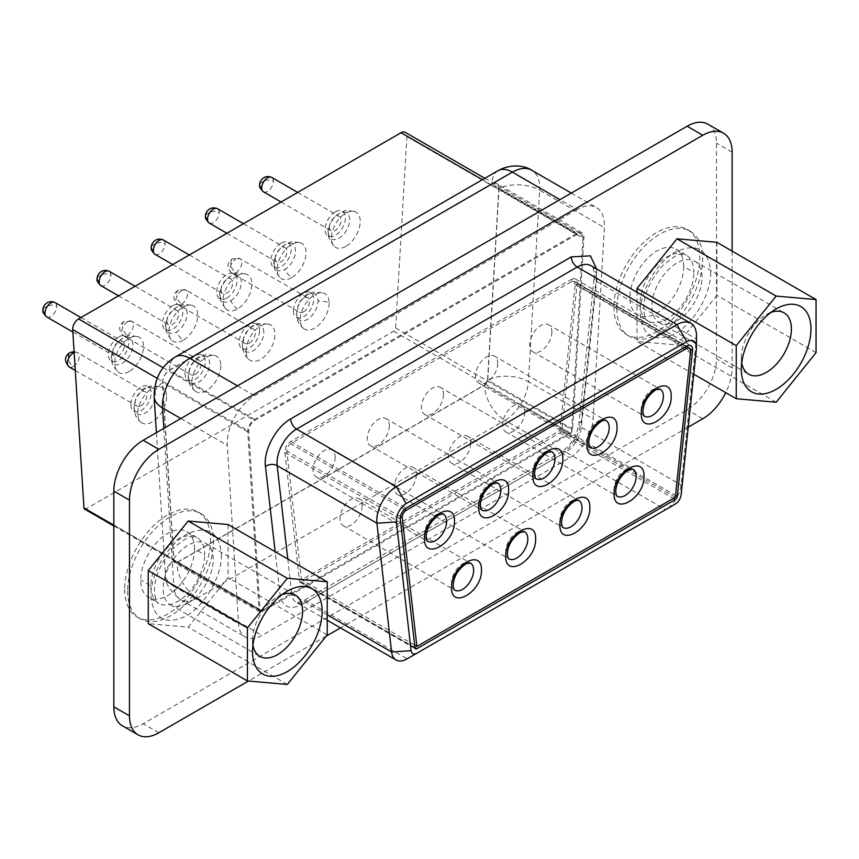 <?xml version="1.0" encoding="UTF-8"?>
<svg xmlns="http://www.w3.org/2000/svg" width="859" height="859" viewBox="0 0 859 859"><rect width="100%" height="100%" fill="white"/><g stroke="black" fill="none" stroke-linecap="round" stroke-linejoin="round"><path stroke-width="0.64" stroke-dasharray="4.29 3.22" d="M707.891 124.168A41.49 23.955 -60 0 1 716.492 143.163L716.492 358.858A41.49 23.955 -60 0 1 687.146 409.679L143.174 723.74A41.49 23.955 -60 0 1 122.418 725.801M577.087 209.521L254.597 395.709A38.73 22.355 120 0 0 227.281 445.327L238.544 623.709A33.2 19.166 120 0 0 245.363 637.045A33.2 19.166 120 0 0 261.963 635.402L569.721 457.718A33.2 19.166 120 0 0 593.139 418.999L604.403 227.592A38.73 22.355 120 0 0 596.457 207.61A38.73 22.355 120 0 0 577.087 209.521L559.971 199.642M616.826 308.553A60.721 35.058 120 0 0 629.4 336.352A60.721 35.058 120 0 0 676.194 320.074A60.721 35.058 120 0 0 702.694 258.978A60.721 35.058 120 0 0 690.121 231.178A60.721 35.058 120 0 0 643.327 247.446A60.721 35.058 120 0 0 616.826 308.553M127.615 590.992A60.721 35.058 120 0 0 140.2 618.791A60.721 35.058 120 0 0 186.983 602.524A60.721 35.058 120 0 0 213.494 541.417A60.721 35.058 120 0 0 200.909 513.618A60.721 35.058 120 0 0 154.126 529.885A60.721 35.058 120 0 0 127.615 590.992M613.895 306.856A60.721 35.058 120 0 0 626.469 334.656A60.721 35.058 120 0 0 673.263 318.388A60.721 35.058 120 0 0 699.763 257.281A60.721 35.058 120 0 0 687.189 229.482A60.721 35.058 120 0 0 640.395 245.749A60.721 35.058 120 0 0 613.895 306.856M124.684 589.295A60.721 35.058 120 0 0 137.257 617.095A60.721 35.058 120 0 0 184.051 600.828A60.721 35.058 120 0 0 210.552 539.72A60.721 35.058 120 0 0 197.978 511.921A60.721 35.058 120 0 0 151.184 528.188A60.721 35.058 120 0 0 124.684 589.295M732.136 251.129L732.136 367.899A41.49 23.955 -60 0 1 725.758 392.67M688.231 427.127L340.486 627.897M326.216 636.132L248.444 681.037M683.721 266.537A38.032 21.958 120 0 0 675.85 249.131A38.032 21.958 120 0 0 646.537 259.321A38.032 21.958 120 0 0 629.937 297.601A38.032 21.958 120 0 0 637.808 315.006A38.032 21.958 120 0 0 667.121 304.816A38.032 21.958 120 0 0 683.721 266.537L693.889 272.41A38.032 21.958 120 0 0 686.019 255.005A38.032 21.958 120 0 0 656.706 265.195A38.032 21.958 120 0 0 640.105 303.463L629.937 297.601M194.521 548.976A38.032 21.958 120 0 0 186.639 531.571A38.032 21.958 120 0 0 157.326 541.761A38.032 21.958 120 0 0 140.726 580.04A38.032 21.958 120 0 0 148.607 597.445A38.032 21.958 120 0 0 177.91 587.255A38.032 21.958 120 0 0 194.521 548.976L204.689 554.85A38.032 21.958 120 0 0 196.808 537.444A38.032 21.958 120 0 0 167.494 547.634A38.032 21.958 120 0 0 150.894 585.913L140.726 580.04M221.504 554.85C221.654 576.582 205.097 605.262 186.199 616.01C164.917 625.696 153.149 618.899 150.894 595.62C150.755 573.887 167.312 545.218 186.199 534.47C207.491 524.785 219.26 531.581 221.504 554.85M710.715 272.41C710.855 294.143 694.297 322.823 675.41 333.56C654.129 343.256 642.36 336.46 640.105 313.181C639.966 291.448 656.523 262.768 675.41 252.031C696.692 242.345 708.46 249.131 710.715 272.41M492.003 184.116L169.513 370.304A9.685 5.594 120 0 0 162.684 382.706L173.947 561.099A4.145 2.394 120 0 0 174.796 562.763A4.145 2.394 120 0 0 176.879 562.559L484.637 384.875A4.145 2.394 120 0 0 487.558 380.032L498.832 188.636A9.685 5.594 120 0 0 496.846 183.633A9.685 5.594 120 0 0 492.003 184.116L577.087 233.24L254.597 419.428A9.685 5.594 120 0 0 247.768 431.83L259.031 610.223A4.145 2.394 120 0 0 259.89 611.887A4.145 2.394 120 0 0 261.963 611.683L569.721 433.999A4.145 2.394 120 0 0 572.652 429.156L583.916 237.76A9.685 5.594 120 0 0 581.93 232.757A9.685 5.594 120 0 0 577.087 233.24M696.499 335.955A27.66 15.967 -60 0 1 696.338 338.929L681.08 484.938A22.13 12.778 -60 0 1 665.607 509.645M696.424 348.733L696.338 338.929L596.586 281.333A8.3 4.145 -174 0 1 594.149 277.972C594.267 270.209 593.225 266.118 591.013 265.699A27.66 15.967 -60 0 1 596.586 281.333L581.328 427.342A22.13 12.778 -60 0 1 565.802 452.07L665.564 509.666L407.123 658.874L307.361 601.279A8.3 4.789 -120 0 0 303.206 600.87A8.3 4.789 -120 0 0 301.488 604.672C289.698 610.309 282.579 607.152 280.141 595.201L275.181 551.736M577.087 234.367L254.597 420.556A8.3 4.789 120 0 0 248.745 431.186L260.009 609.579A2.77 1.6 120 0 0 260.578 610.685A2.77 1.6 120 0 0 261.963 610.556L569.721 432.872A2.77 1.6 120 0 0 571.675 429.64L582.939 238.244A8.3 4.789 120 0 0 581.242 233.959A8.3 4.789 120 0 0 577.087 234.367L482.404 179.703M84.536 509.054A2.77 1.6 120 0 0 85.921 508.915L393.68 331.23A2.77 1.6 120 0 0 395.634 327.998L406.898 136.602A8.3 4.789 120 0 0 405.19 132.318M571.31 279.486A8.3 4.789 -60 0 1 575.466 279.078A8.3 4.789 -60 0 1 577.13 283.771L561.872 429.779A2.77 1.6 -60 0 1 559.939 432.872L301.488 582.08A2.77 1.6 -60 0 1 300.113 582.219A2.77 1.6 -60 0 1 299.555 581.221L284.877 452.468A8.3 4.789 -60 0 1 290.707 441.494L571.31 279.486L686.717 346.123M571.31 281.752A5.53 3.189 -60 0 1 574.08 281.473A5.53 3.189 -60 0 1 575.197 284.597L559.939 430.617L301.488 579.825L286.82 451.072A5.53 3.189 -60 0 1 290.707 443.759L571.31 281.752L684.763 347.251M675.346 497.243L559.939 430.617M414.65 645.152L301.488 579.825M497.705 363.207A15.634 9.02 -60 0 1 490.876 378.937A15.634 9.02 -60 0 1 478.839 383.125A15.634 9.02 -60 0 1 475.596 375.974A15.634 9.02 -60 0 1 482.425 360.243A15.634 9.02 -60 0 1 494.462 356.055A15.634 9.02 -60 0 1 497.705 363.207M443.523 394.496A15.634 9.02 -60 0 1 436.694 410.215A15.634 9.02 -60 0 1 424.657 414.403A15.634 9.02 -60 0 1 421.415 407.252A15.634 9.02 -60 0 1 428.244 391.521A15.634 9.02 -60 0 1 440.28 387.334A15.634 9.02 -60 0 1 443.523 394.496M389.342 425.774A15.634 9.02 -60 0 1 382.513 441.505A15.634 9.02 -60 0 1 370.476 445.692A15.634 9.02 -60 0 1 367.233 438.53A15.634 9.02 -60 0 1 374.062 422.811A15.634 9.02 -60 0 1 386.099 418.623A15.634 9.02 -60 0 1 389.342 425.774M335.16 457.052A15.634 9.02 -60 0 1 328.331 472.783A15.634 9.02 -60 0 1 316.284 476.97A15.634 9.02 -60 0 1 313.052 469.819A15.634 9.02 -60 0 1 319.87 454.089A15.634 9.02 -60 0 1 331.918 449.901A15.634 9.02 -60 0 1 335.16 457.052M362.144 505.844A15.634 9.02 -60 0 1 355.325 521.574A15.634 9.02 -60 0 1 343.278 525.762A15.634 9.02 -60 0 1 340.046 518.6A15.634 9.02 -60 0 1 346.864 502.869A15.634 9.02 -60 0 1 358.912 498.692A15.634 9.02 -60 0 1 362.144 505.844M416.336 474.565A15.634 9.02 -60 0 1 409.507 490.285A15.634 9.02 -60 0 1 397.47 494.473A15.634 9.02 -60 0 1 394.227 487.321A15.634 9.02 -60 0 1 401.046 471.591A15.634 9.02 -60 0 1 413.093 467.403A15.634 9.02 -60 0 1 416.336 474.565M470.517 443.276A15.634 9.02 -60 0 1 463.688 459.007A15.634 9.02 -60 0 1 451.651 463.194A15.634 9.02 -60 0 1 448.409 456.043A15.634 9.02 -60 0 1 455.238 440.313A15.634 9.02 -60 0 1 467.275 436.125A15.634 9.02 -60 0 1 470.517 443.276M524.699 411.998A15.634 9.02 -60 0 1 517.87 427.728A15.634 9.02 -60 0 1 505.833 431.916A15.634 9.02 -60 0 1 502.59 424.754A15.634 9.02 -60 0 1 509.419 409.024A15.634 9.02 -60 0 1 521.456 404.836A15.634 9.02 -60 0 1 524.699 411.998M551.886 331.928A15.634 9.02 -60 0 1 545.068 347.659A15.634 9.02 -60 0 1 533.02 351.846A15.634 9.02 -60 0 1 529.778 344.684A15.634 9.02 -60 0 1 536.607 328.954A15.634 9.02 -60 0 1 548.643 324.777A15.634 9.02 -60 0 1 551.886 331.928M716.878 242.313L716.878 295.399L676.978 344.974L637.067 341.474L637.067 292.285M228.065 524.527L228.065 577.613L188.153 627.188L148.253 623.688M129.086 371.539A20.369 11.758 -60 0 1 118.091 372.011A20.369 11.758 -60 0 1 116.019 355.465A20.369 11.758 -60 0 1 129.086 338.274A20.369 11.758 -60 0 1 138.396 336.835A20.369 11.758 -60 0 1 142.615 352.824A20.369 11.758 -60 0 1 129.086 371.539M237.449 275.707A20.369 11.758 -60 0 1 246.758 274.279A20.369 11.758 -60 0 1 250.978 290.267A20.369 11.758 -60 0 1 237.449 308.982A20.369 11.758 -60 0 1 226.454 309.444A20.369 11.758 -60 0 1 224.382 292.898A20.369 11.758 -60 0 1 237.449 275.707M329.169 303.087A20.444 11.801 -60 0 1 319.967 323.95A20.444 11.801 -60 0 1 304.075 328.879A20.444 11.801 -60 0 1 300.253 319.773A20.444 11.801 -60 0 1 308.907 299.501A20.444 11.801 -60 0 1 324.509 293.499A20.444 11.801 -60 0 1 329.169 303.087A14.453 8.343 180 0 0 317.991 301.026A15.065 8.697 120 0 0 310.743 293.553A15.065 8.697 120 0 0 304.097 297.321A15.065 8.697 120 0 0 297.193 309.294A15.065 8.697 120 0 0 296.688 313.32A15.065 8.697 120 0 0 297.246 316.928A15.065 8.697 120 0 0 309.057 318.313A15.065 8.697 120 0 0 317.991 301.026M345.812 246.415A20.369 11.758 -60 0 1 334.827 246.877A20.369 11.758 -60 0 1 332.744 230.33A20.369 11.758 -60 0 1 345.812 213.15A20.369 11.758 -60 0 1 355.132 211.711A20.369 11.758 -60 0 1 359.341 227.699A20.369 11.758 -60 0 1 345.812 246.415M291.631 277.693A20.369 11.758 -60 0 1 280.646 278.166A20.369 11.758 -60 0 1 278.563 261.619A20.369 11.758 -60 0 1 291.631 244.428A20.369 11.758 -60 0 1 300.94 242.99A20.369 11.758 -60 0 1 305.16 258.978A20.369 11.758 -60 0 1 291.631 277.693A14.453 8.343 -120 0 1 284.844 269.436A15.065 8.697 120 0 0 295.356 253.061A15.065 8.697 120 0 0 288.248 243.526A15.065 8.697 120 0 0 284.844 244.847A15.065 8.697 120 0 0 281.612 247.295A15.065 8.697 120 0 0 274.697 259.268A15.065 8.697 120 0 0 274.751 266.902A15.065 8.697 120 0 0 284.844 269.436M220.806 365.644A20.444 11.801 -60 0 1 211.604 386.518A20.444 11.801 -60 0 1 195.712 391.446A20.444 11.801 -60 0 1 191.89 382.341A20.444 11.801 -60 0 1 200.544 362.058A20.444 11.801 -60 0 1 216.146 356.055A20.444 11.801 -60 0 1 220.806 365.644M246.071 351.063A20.444 11.801 -60 0 1 254.726 330.779A20.444 11.801 -60 0 1 270.327 324.777A20.444 11.801 -60 0 1 274.987 334.366A20.444 11.801 -60 0 1 265.785 355.229A20.444 11.801 -60 0 1 249.894 360.157A20.444 11.801 -60 0 1 246.071 351.063M166.625 396.933A20.444 11.801 -60 0 1 157.422 417.796A20.444 11.801 -60 0 1 141.531 422.725A20.444 11.801 -60 0 1 137.708 413.619A20.444 11.801 -60 0 1 146.363 393.347A20.444 11.801 -60 0 1 161.954 387.345A20.444 11.801 -60 0 1 166.625 396.933M183.268 340.261A20.369 11.758 -60 0 1 172.272 340.722A20.369 11.758 -60 0 1 170.2 324.176A20.369 11.758 -60 0 1 183.268 306.996A20.369 11.758 -60 0 1 192.577 305.557A20.369 11.758 -60 0 1 196.797 321.545A20.369 11.758 -60 0 1 183.268 340.261A14.453 8.343 -120 0 1 176.482 332.003A15.065 8.697 120 0 0 186.994 315.629A15.065 8.697 120 0 0 179.885 306.094A15.065 8.697 120 0 0 176.482 307.404A15.065 8.697 120 0 0 173.239 309.863A15.065 8.697 120 0 0 166.335 321.824A15.065 8.697 120 0 0 166.388 329.459A15.065 8.697 120 0 0 176.482 332.003M816.05 352.652L716.878 295.399M776.149 402.227L676.978 344.974M693.761 374.202L637.067 341.474M327.236 634.865L228.065 577.613M287.325 684.44L188.153 627.188M770.856 312.472A35.412 20.444 120 0 0 766.368 314.587L766.368 314.587A35.412 20.444 120 0 0 741.328 357.956A35.412 20.444 120 0 0 741.736 362.906M776.106 308.961L766.368 314.587L776.149 308.95M282.031 594.686A35.412 20.444 120 0 0 277.554 596.812L277.554 596.812A35.412 20.444 120 0 0 252.514 640.17A35.412 20.444 120 0 0 252.922 645.12M287.293 591.185L277.554 596.812L287.325 591.164M676.978 320.804A35.412 20.444 120 0 0 700.106 289.601A35.412 20.444 120 0 0 694.684 261.233A35.412 20.444 120 0 0 676.978 262.983A35.412 20.444 120 0 0 653.839 294.186A35.412 20.444 120 0 0 659.272 322.554A35.412 20.444 120 0 0 676.978 320.804M188.153 603.018A35.412 20.444 120 0 0 211.293 571.815A35.412 20.444 120 0 0 205.859 543.446A35.412 20.444 120 0 0 188.153 545.197A35.412 20.444 120 0 0 165.025 576.4A35.412 20.444 120 0 0 170.458 604.768A35.412 20.444 120 0 0 188.153 603.018M122.3 338.693A15.065 8.697 120 0 0 119.057 341.141A15.065 8.697 120 0 0 112.153 353.113A15.065 8.697 120 0 0 112.207 360.748A15.065 8.697 120 0 0 122.3 363.293A15.065 8.697 120 0 0 132.812 346.907A15.065 8.697 120 0 0 125.693 337.372A15.065 8.697 120 0 0 122.3 338.693M230.663 300.725A15.065 8.697 120 0 0 241.175 284.35A15.065 8.697 120 0 0 234.067 274.805A15.065 8.697 120 0 0 230.663 276.126A15.065 8.697 120 0 0 227.42 278.574A15.065 8.697 120 0 0 220.516 290.546A15.065 8.697 120 0 0 220.57 298.18A15.065 8.697 120 0 0 230.663 300.725A14.453 8.343 -120 0 0 237.449 308.982M339.026 213.558A15.065 8.697 120 0 0 335.794 216.017A15.065 8.697 120 0 0 328.879 227.979A15.065 8.697 120 0 0 328.933 235.613A15.065 8.697 120 0 0 339.026 238.158A15.065 8.697 120 0 0 349.538 221.783A15.065 8.697 120 0 0 342.43 212.248A15.065 8.697 120 0 0 339.026 213.558M188.325 375.888A15.065 8.697 120 0 0 188.883 379.495A15.065 8.697 120 0 0 200.695 380.881A15.065 8.697 120 0 0 209.628 363.582A15.065 8.697 120 0 0 202.38 356.12A15.065 8.697 120 0 0 195.734 359.889A15.065 8.697 120 0 0 188.83 371.861A15.065 8.697 120 0 0 188.325 375.888M263.81 332.304A15.065 8.697 120 0 0 256.562 324.842A15.065 8.697 120 0 0 249.915 328.61A15.065 8.697 120 0 0 243.011 340.572A15.065 8.697 120 0 0 242.506 344.599A15.065 8.697 120 0 0 243.065 348.206A15.065 8.697 120 0 0 254.876 349.592A15.065 8.697 120 0 0 263.81 332.304M134.144 407.166A15.065 8.697 120 0 0 134.702 410.774A15.065 8.697 120 0 0 146.513 412.159A15.065 8.697 120 0 0 155.447 394.872A15.065 8.697 120 0 0 148.188 387.398A15.065 8.697 120 0 0 141.552 391.167A15.065 8.697 120 0 0 134.648 403.139A15.065 8.697 120 0 0 134.144 407.166M118.521 337.061A14.388 8.3 120 0 0 108.749 351.224A14.388 8.3 120 0 0 113.141 361.886A14.388 8.3 120 0 0 118.521 360.555A14.388 8.3 120 0 0 127.422 349.366A14.388 8.3 120 0 0 127.153 337.608A14.388 8.3 120 0 0 118.521 337.061M226.883 297.987A14.388 8.3 120 0 0 235.785 286.809A14.388 8.3 120 0 0 235.516 275.041A14.388 8.3 120 0 0 226.883 274.504A14.388 8.3 120 0 0 217.112 288.656A14.388 8.3 120 0 0 221.504 299.319A14.388 8.3 120 0 0 226.883 297.987M293.391 310.861A14.388 8.3 120 0 0 298.18 318.066A14.388 8.3 120 0 0 308.499 312.418A14.388 8.3 120 0 0 313.739 299.125A14.388 8.3 120 0 0 312.193 293.789A14.388 8.3 120 0 0 300.768 295.324A14.388 8.3 120 0 0 293.391 310.861M335.257 211.937A14.388 8.3 120 0 0 325.475 226.089A14.388 8.3 120 0 0 329.867 236.751A14.388 8.3 120 0 0 335.257 235.43A14.388 8.3 120 0 0 344.148 224.242A14.388 8.3 120 0 0 343.879 212.484A14.388 8.3 120 0 0 335.257 211.937M281.076 243.215A14.388 8.3 120 0 0 271.294 257.378A14.388 8.3 120 0 0 275.685 268.04A14.388 8.3 120 0 0 281.076 266.709A14.388 8.3 120 0 0 289.966 255.52A14.388 8.3 120 0 0 289.698 243.763A14.388 8.3 120 0 0 281.076 243.215M185.029 373.429A14.388 8.3 120 0 0 189.818 380.634A14.388 8.3 120 0 0 200.136 374.986A14.388 8.3 120 0 0 205.376 361.682A14.388 8.3 120 0 0 203.83 356.356A14.388 8.3 120 0 0 192.395 357.881A14.388 8.3 120 0 0 185.029 373.429M259.558 330.404A14.388 8.3 120 0 0 258.011 325.078A14.388 8.3 120 0 0 246.576 326.603A14.388 8.3 120 0 0 239.21 342.15A14.388 8.3 120 0 0 243.999 349.345A14.388 8.3 120 0 0 254.318 343.697A14.388 8.3 120 0 0 259.558 330.404M130.847 404.707A14.388 8.3 120 0 0 135.636 411.912A14.388 8.3 120 0 0 145.955 406.264A14.388 8.3 120 0 0 151.184 392.971A14.388 8.3 120 0 0 149.649 387.634A14.388 8.3 120 0 0 138.213 389.17A14.388 8.3 120 0 0 130.847 404.707M172.702 305.783A14.388 8.3 120 0 0 162.931 319.935A14.388 8.3 120 0 0 167.322 330.597A14.388 8.3 120 0 0 172.702 329.276A14.388 8.3 120 0 0 181.603 318.088A14.388 8.3 120 0 0 181.335 306.33A14.388 8.3 120 0 0 172.702 305.783M112.658 352.201A8.3 4.789 120 0 0 114.376 356.002A8.3 4.789 120 0 0 120.765 353.768A8.3 4.789 120 0 0 124.394 345.425A8.3 4.789 120 0 0 122.676 341.624A8.3 4.789 120 0 0 116.276 343.847A8.3 4.789 120 0 0 112.658 352.201M221.021 289.633A8.3 4.789 120 0 0 222.739 293.434A8.3 4.789 120 0 0 229.138 291.212A8.3 4.789 120 0 0 232.757 282.858A8.3 4.789 120 0 0 231.039 279.057A8.3 4.789 120 0 0 224.639 281.28A8.3 4.789 120 0 0 221.021 289.633M303.56 311.774A8.3 4.789 120 0 0 308.982 304.462A8.3 4.789 120 0 0 307.715 297.805A8.3 4.789 120 0 0 303.56 298.213A8.3 4.789 120 0 0 298.148 305.536A8.3 4.789 120 0 0 299.415 312.182A8.3 4.789 120 0 0 303.56 311.774M329.384 227.066A8.3 4.789 120 0 0 331.102 230.867A8.3 4.789 120 0 0 337.501 228.644A8.3 4.789 120 0 0 341.12 220.291A8.3 4.789 120 0 0 339.402 216.5A8.3 4.789 120 0 0 333.013 218.723A8.3 4.789 120 0 0 329.384 227.066M275.202 258.355A8.3 4.789 120 0 0 276.92 262.156A8.3 4.789 120 0 0 283.32 259.923A8.3 4.789 120 0 0 286.938 251.58A8.3 4.789 120 0 0 285.22 247.779A8.3 4.789 120 0 0 278.821 250.001A8.3 4.789 120 0 0 275.202 258.355M195.197 374.331A8.3 4.789 120 0 0 200.619 367.018A8.3 4.789 120 0 0 199.352 360.372A8.3 4.789 120 0 0 195.197 360.78A8.3 4.789 120 0 0 189.775 368.092A8.3 4.789 120 0 0 191.052 374.749A8.3 4.789 120 0 0 195.197 374.331M249.378 343.052A8.3 4.789 120 0 0 254.801 335.74A8.3 4.789 120 0 0 253.534 329.094A8.3 4.789 120 0 0 249.378 329.502A8.3 4.789 120 0 0 243.956 336.814A8.3 4.789 120 0 0 245.234 343.46A8.3 4.789 120 0 0 249.378 343.052M141.016 405.62A8.3 4.789 120 0 0 146.438 398.308A8.3 4.789 120 0 0 145.171 391.65A8.3 4.789 120 0 0 141.016 392.058A8.3 4.789 120 0 0 135.593 399.381A8.3 4.789 120 0 0 136.871 406.028A8.3 4.789 120 0 0 141.016 405.62M166.839 320.912A8.3 4.789 120 0 0 168.557 324.713A8.3 4.789 120 0 0 174.946 322.49A8.3 4.789 120 0 0 178.575 314.136A8.3 4.789 120 0 0 176.857 310.346A8.3 4.789 120 0 0 170.458 312.569A8.3 4.789 120 0 0 166.839 320.912M42.95 310.303A6.915 3.994 180 0 1 44.625 307.694A6.915 3.994 180 0 1 44.979 307.479L46.934 306.352A6.915 3.994 180 0 1 47.288 306.158A6.915 3.994 180 0 1 56.715 306.352A8.3 4.789 120 0 0 54.997 302.551M151.313 247.746L151.313 247.703A6.915 3.994 180 0 1 152.988 245.137A6.915 3.994 180 0 1 153.342 244.912L155.296 243.784A6.915 3.994 180 0 1 155.651 243.591A6.915 3.994 180 0 1 165.078 243.784A8.3 4.789 120 0 0 163.36 239.983M231.747 273.108A8.3 4.789 120 0 0 235.881 272.7A6.915 3.994 60 0 1 231.007 264.604A6.915 3.994 60 0 1 230.996 264.228L230.996 261.963A6.915 3.994 60 0 1 231.007 261.555A6.915 3.994 60 0 1 232.435 258.795A6.915 3.994 60 0 1 235.881 259.139A8.3 4.789 120 0 0 230.47 266.451A8.3 4.789 120 0 0 231.737 273.108L299.415 312.182M259.676 185.136L259.676 185.179A6.915 3.994 180 0 1 261.351 182.57A6.915 3.994 180 0 1 261.705 182.344L263.659 181.217A6.915 3.994 180 0 1 264.024 181.024A6.915 3.994 180 0 1 273.387 181.185M205.494 216.414L205.494 216.457A6.915 3.994 180 0 1 207.169 213.848A6.915 3.994 180 0 1 207.524 213.633L209.478 212.506A6.915 3.994 180 0 1 209.832 212.313A6.915 3.994 180 0 1 219.26 212.506A8.3 4.789 120 0 0 217.542 208.705M122.644 324.122L122.633 324.53A6.915 3.994 60 0 1 122.644 324.122A6.915 3.994 60 0 1 124.061 321.363A6.915 3.994 60 0 1 127.519 321.706A8.3 4.789 120 0 0 122.096 329.018A8.3 4.789 120 0 0 123.374 335.665A8.3 4.789 120 0 0 127.519 335.257A6.915 3.994 60 0 1 122.644 327.172A6.915 3.994 60 0 1 122.633 326.785L122.644 327.172M176.825 292.844L176.814 293.252A6.915 3.994 60 0 1 176.825 292.844A6.915 3.994 60 0 1 178.253 290.084A6.915 3.994 60 0 1 181.7 290.428A8.3 4.789 120 0 0 176.278 297.74A8.3 4.789 120 0 0 177.555 304.387A8.3 4.789 120 0 0 181.7 303.979A6.915 3.994 60 0 1 176.825 295.893A6.915 3.994 60 0 1 176.814 295.507L176.825 295.893M69.192 366.954A8.3 4.789 120 0 0 73.337 366.546A6.915 3.994 60 0 1 68.462 358.45A6.915 3.994 60 0 1 68.452 358.074L68.452 355.809A6.915 3.994 60 0 1 68.462 355.401M97.131 279.014A6.915 3.994 180 0 1 98.806 276.415A6.915 3.994 180 0 1 99.161 276.19L101.115 275.063A6.915 3.994 180 0 1 101.469 274.869A6.915 3.994 180 0 1 110.897 275.063A8.3 4.789 120 0 0 109.179 271.261M732.136 152.193L716.492 143.163M732.136 367.899L716.492 358.858M702.791 418.72L687.146 409.679M158.818 732.781L143.174 723.74M237.481 385.831L254.597 395.709M180.852 418.526L227.281 445.327M163.822 428.362L173.797 586.332L238.544 623.709M497.962 170.716A28.766 16.611 -120 0 0 492.003 183.89L169.513 370.079C165.003 373.246 162.662 377.498 162.48 382.835L173.754 561.228A28.766 17.738 -3.6 0 0 165.379 574.778A28.766 17.738 -3.6 0 0 173.797 586.332A33.2 19.166 120 0 0 180.615 599.657A33.2 19.166 120 0 0 197.216 598.014L261.963 635.402M173.754 561.228L176.879 562.785A28.766 16.611 -120 0 0 197.216 598.014L504.974 420.33L569.721 457.718M176.879 562.785L484.637 385.1A28.766 16.611 -120 0 0 504.974 420.33A33.2 19.166 120 0 0 528.392 381.611L593.139 418.999M484.637 385.1L487.762 379.936A28.766 15.398 -176.6 0 1 528.392 381.611L539.656 190.215L604.403 227.592M487.762 379.936L499.025 188.54A28.766 15.398 -176.6 0 1 539.656 190.215A38.73 22.355 120 0 0 531.71 170.222M169.513 370.079A28.766 16.611 60 0 1 175.461 356.904M162.48 382.835A28.766 17.738 -3.6 0 0 154.115 396.439M499.025 188.54C498.854 183.407 496.513 181.861 492.003 183.89M640.105 303.463A38.032 21.958 120 0 0 647.976 320.879A38.032 21.958 120 0 0 677.289 310.69A38.032 21.958 120 0 0 693.889 272.41M150.894 585.913A38.032 21.958 120 0 0 158.775 603.319A38.032 21.958 120 0 0 188.089 593.129A38.032 21.958 120 0 0 204.689 554.85M596.629 268.942L596.533 275.449L581.275 421.458C578.794 436.2 571.675 447.528 559.939 455.463L301.488 604.672M681.166 494.741L681.08 484.938L581.328 427.342A8.3 4.145 -174 0 1 578.891 423.981L594.149 277.972A8.3 4.145 -174 0 1 596.533 275.449M327.236 620.241L296.291 602.374A22.13 12.778 -60 0 0 307.361 601.279L565.802 452.07A8.3 4.789 -120 0 0 561.657 451.662C570.902 445.413 576.647 436.189 578.891 423.981A8.3 4.145 -174 0 1 581.275 421.458M327.236 614.829L291.824 594.396A22.13 12.778 -60 0 0 296.291 602.374C294.927 603.383 297.235 602.878 303.206 600.87L561.657 451.662A8.3 4.789 -120 0 0 559.939 455.463M287.797 559.016L291.824 594.396A8.3 5.347 -6.5 0 0 280.141 595.201M254.597 419.428L169.513 370.304M247.768 431.83L162.684 382.706M259.031 610.223L173.947 561.099M261.963 611.683L176.879 562.559M569.721 433.999L484.637 384.875M572.652 429.156L487.558 380.032M583.916 237.76L498.832 188.636M163.221 367.802L254.597 420.556M157.197 378.336L248.745 431.186M113.828 525.182L260.009 609.579M85.921 508.915L261.963 610.556M393.68 331.23L569.721 432.872M395.634 327.998L571.675 429.64M406.898 136.602L582.939 238.244M577.13 283.771L690.357 349.141M561.872 429.779L675.539 495.396M559.939 432.872L673.381 498.37M301.488 582.08L414.929 647.579M299.555 581.221L414.961 647.847M284.877 452.468L400.283 519.094M290.707 441.494L406.114 508.131M690.604 351.234L575.197 284.597M400.401 516.646L286.82 451.072M404.406 509.398L290.707 443.759M478.839 383.125L590.326 447.496A15.634 9.02 -60 0 1 587.094 440.345A15.634 9.02 -60 0 1 593.913 424.614A15.634 9.02 -60 0 1 605.96 420.427L494.462 356.055M424.657 414.403L536.145 478.774A15.634 9.02 -60 0 1 532.913 471.623A15.634 9.02 -60 0 1 539.731 455.893A15.634 9.02 -60 0 1 551.779 451.705L440.28 387.334M370.476 445.692L481.963 510.063A15.634 9.02 -60 0 1 478.731 502.902A15.634 9.02 -60 0 1 485.55 487.171A15.634 9.02 -60 0 1 497.597 482.983L386.099 418.623M316.284 476.97L427.782 541.342A15.634 9.02 -60 0 1 424.55 534.191A15.634 9.02 -60 0 1 431.368 518.46A15.634 9.02 -60 0 1 443.416 514.273L331.918 449.901M343.278 525.762L454.776 590.133A15.634 9.02 -60 0 1 451.544 582.971A15.634 9.02 -60 0 1 458.362 567.241A15.634 9.02 -60 0 1 470.41 563.053L358.912 498.692M397.47 494.473L508.957 558.844A15.634 9.02 -60 0 1 505.726 551.693A15.634 9.02 -60 0 1 512.544 535.962A15.634 9.02 -60 0 1 524.591 531.775L413.093 467.403M451.651 463.194L563.139 527.566A15.634 9.02 -60 0 1 559.907 520.414A15.634 9.02 -60 0 1 566.725 504.684A15.634 9.02 -60 0 1 578.773 500.496L467.275 436.125M505.833 431.916L617.32 496.287A15.634 9.02 -60 0 1 614.088 489.125A15.634 9.02 -60 0 1 620.907 473.395A15.634 9.02 -60 0 1 632.954 469.207L521.456 404.836M533.02 351.846L644.518 416.218A15.634 9.02 -60 0 1 641.276 409.056A15.634 9.02 -60 0 1 648.094 393.325A15.634 9.02 -60 0 1 660.141 389.138L548.643 324.777M46.719 316.939A8.3 4.789 120 0 0 53.097 314.684A8.3 4.789 120 0 0 56.715 306.352M155.082 254.371A8.3 4.789 120 0 0 161.471 252.117A8.3 4.789 120 0 0 165.078 243.784M235.881 272.7A8.3 4.789 120 0 0 241.304 265.377A8.3 4.789 120 0 0 240.037 258.731A8.3 4.789 120 0 0 235.881 259.139M263.445 191.804A8.3 4.789 120 0 0 269.833 189.56A8.3 4.789 120 0 0 273.441 181.217A8.3 4.789 120 0 0 271.723 177.416M209.263 223.093A8.3 4.789 120 0 0 215.652 220.838A8.3 4.789 120 0 0 219.26 212.506M127.519 335.257A8.3 4.789 120 0 0 132.941 327.945A8.3 4.789 120 0 0 131.674 321.298L199.352 360.372M131.663 321.287A8.3 4.789 120 0 0 127.519 321.706M181.7 303.979A8.3 4.789 120 0 0 187.122 296.666A8.3 4.789 120 0 0 185.855 290.009A8.3 4.789 120 0 0 181.7 290.428M73.337 366.546A8.3 4.789 120 0 0 78.76 359.223A8.3 4.789 120 0 0 77.493 352.577A8.3 4.789 120 0 0 74.153 352.587M100.9 285.65A8.3 4.789 120 0 0 107.289 283.406A8.3 4.789 120 0 0 110.897 275.063M47.288 306.158L44.625 307.694M155.651 243.591L152.988 245.126M231.007 261.555L231.007 264.615M264.024 181.024L261.351 182.57M209.843 212.313L207.169 213.848M68.452 355.809L68.462 358.45M101.469 274.88L98.806 276.415M626.469 334.656L629.4 336.352M687.189 229.482L690.121 231.178M137.257 617.095L140.2 618.791M197.978 511.921L200.909 513.618M156.402 432.646L165.379 574.778C164.745 582.831 169.824 591.121 180.615 599.657L245.363 637.045M571.321 193.092L596.457 207.61M675.85 249.131L686.019 255.005L680.532 254.479C678.846 253.341 672.822 257.152 662.45 265.914C650.37 279.637 644.078 293.767 643.584 308.327C644.465 316.746 645.936 320.933 647.976 320.879L637.808 315.006M186.639 531.571L196.808 537.444L191.321 536.918C189.646 535.78 183.611 539.592 173.25 548.353C161.159 562.076 154.878 576.217 154.384 590.767C155.264 599.185 156.725 603.372 158.775 603.319L148.607 597.445M259.89 611.887L174.796 562.763M581.93 232.757L496.846 183.633M113.828 525.966L260.578 610.685M484.83 178.296L581.242 233.959M575.466 279.078L690.872 345.705M300.113 582.219L415.52 648.846M686.384 346.317L574.08 281.473M741.328 357.956L741.328 369.252M252.514 640.17L252.514 651.466M694.684 261.233L784.074 312.837M659.272 322.554L748.661 374.17M205.859 543.446L295.249 595.051M170.458 604.768L259.847 656.383M119.218 340.991L123.041 338.167C127.766 337.136 124.974 334.054 138.396 336.835M112.1 353.328C109.823 358.74 111.82 364.968 118.091 372.011M227.592 278.423L231.404 275.599C236.128 274.579 233.337 271.487 246.758 274.279M220.462 290.761C218.197 296.183 220.194 302.411 226.454 309.444M304.075 328.879C299.19 325.293 296.699 320.407 296.602 314.233L297.139 309.508M304.269 297.171C307.608 292.232 314.351 291.008 324.509 293.499M335.955 215.867L339.767 213.032C344.491 212.012 341.699 208.92 355.132 211.711M328.836 228.193C326.56 233.616 328.557 239.844 334.827 246.877M281.773 247.145L285.585 244.321C290.31 243.29 287.518 240.209 300.94 242.99M274.644 259.482C272.378 264.894 274.375 271.122 280.646 278.166M195.712 391.446C190.816 387.849 188.325 382.974 188.239 376.79L188.776 372.076M195.895 359.738C199.245 354.799 205.988 353.575 216.146 356.055M250.076 328.46C253.426 323.521 260.17 322.297 270.327 324.777M242.957 340.787L242.421 345.511C242.506 351.685 245.008 356.571 249.894 360.157M141.531 422.725C136.635 419.138 134.144 414.253 134.058 408.079L134.595 403.354M141.714 391.017C145.053 386.088 151.807 384.853 161.954 387.345M173.4 309.712L177.222 306.878C181.947 305.858 179.155 302.765 192.577 305.557M166.281 322.039C164.005 327.462 166.002 333.689 172.272 340.722M113.141 361.886L112.207 360.748M125.693 337.372L127.153 337.608M234.067 274.805L235.516 275.041M221.504 299.319L220.57 298.18M298.18 318.066L297.246 316.928M310.743 293.553L312.193 293.789M329.867 236.751L328.933 235.613M342.43 212.248L343.879 212.484M275.685 268.04L274.751 266.902M288.248 243.526L289.698 243.763M189.818 380.634L188.883 379.495M202.38 356.12L203.83 356.356M256.562 324.842L258.011 325.078M243.999 349.345L243.065 348.206M135.636 411.912L134.702 410.774M148.188 387.398L149.649 387.634M167.322 330.597L166.388 329.459M179.885 306.094L181.335 306.33M72.854 332.025L114.376 356.002M80.95 317.54L122.676 341.624M172.723 264.551L222.739 293.434M189.313 254.973L231.039 279.057M231.737 273.108C226.604 267.374 226.83 262.607 232.424 258.806L240.037 258.731L307.715 297.805M281.086 201.994L331.102 230.867M297.686 192.405L339.402 216.5M226.905 233.272L276.92 262.156M243.494 223.694L285.22 247.779M131.674 321.298L124.061 321.363C118.467 325.174 118.241 329.942 123.374 335.665L191.052 374.749M245.234 343.46L177.555 304.387C172.423 298.664 172.648 293.885 178.243 290.084L185.855 290.009L253.534 329.094M74.089 351.589L77.493 352.577L145.171 391.65M75.281 370.476L136.871 406.028M118.531 295.84L168.557 324.713M135.131 286.251L176.857 310.346"/><path stroke-width="1.29" d="M248.444 681.037L158.818 732.781A41.49 23.955 -60 0 1 138.074 734.832L122.418 725.801A41.49 23.955 -60 0 1 113.828 706.807L113.828 491.101A41.49 23.955 -60 0 1 143.174 440.28L687.146 126.219A41.49 23.955 -60 0 1 707.891 124.168L723.546 133.199A41.49 23.955 -60 0 1 732.136 152.193L732.136 251.129M138.074 734.832A41.49 23.955 -60 0 1 129.473 715.837L129.473 500.142A41.49 23.955 -60 0 1 158.818 449.321L702.791 135.26A41.49 23.955 -60 0 1 723.546 133.199M725.758 392.67A41.49 23.955 -60 0 1 702.791 418.72L688.231 427.127M340.486 627.897L326.216 636.132M416.894 653.227L407.123 658.874A22.13 12.778 -60 0 1 396.053 659.97A22.13 12.778 -60 0 1 391.586 651.992L376.918 523.228A27.66 15.967 -60 0 1 396.332 486.666L676.935 324.659A27.66 15.967 -60 0 1 690.765 323.295A27.66 15.967 -60 0 1 696.499 335.955L696.424 348.733L681.166 494.741C680.5 498.778 678.556 501.86 675.346 504.018L416.894 653.227C413.673 654.794 411.729 653.924 411.074 650.65L396.407 521.896C396.375 514.348 399.607 508.249 406.114 503.61L686.717 341.603C692.644 338.865 695.908 340.744 696.499 347.251M665.607 509.645A22.13 12.778 -60 0 1 665.564 509.666L675.346 504.018L665.564 509.666M686.717 346.123A8.3 4.789 -60 0 1 690.872 345.705A8.3 4.789 -60 0 1 692.537 350.397L677.279 496.405A2.77 1.6 -60 0 1 675.346 499.498L416.894 648.717A2.77 1.6 -60 0 1 415.52 648.846A2.77 1.6 -60 0 1 414.961 647.847L400.283 519.094A8.3 4.789 -60 0 1 406.114 508.131L686.717 346.123M484.83 178.296L405.19 132.318A8.3 4.789 120 0 0 401.046 132.737L78.556 318.925A8.3 4.789 120 0 0 72.704 329.555L83.967 507.937A2.77 1.6 120 0 0 84.536 509.054L113.828 525.966M416.894 646.451L402.227 517.698A5.53 3.189 -60 0 1 406.114 510.386L686.717 348.378A5.53 3.189 -60 0 1 689.487 348.11A5.53 3.189 -60 0 1 690.604 351.234L675.346 497.243L416.894 646.451L414.65 645.152M637.067 292.285L637.067 288.388L676.978 238.813L716.878 242.313L816.05 299.576L816.05 352.652L776.149 402.227L736.238 398.726L693.761 374.202M148.253 623.688L148.253 570.612L188.153 521.026L228.065 524.527L327.236 581.79L327.236 634.865L287.325 684.44L247.424 680.94L148.253 623.688M736.238 398.726L736.238 345.651L637.067 288.388M736.238 345.651L776.149 296.076L676.978 238.813M776.149 296.076L816.05 299.576M247.424 680.94L247.424 627.865L148.253 570.612M247.424 627.865L287.325 578.29L188.153 521.026M287.325 578.29L327.236 581.79M776.149 389.352A49.242 28.433 120 0 0 810.96 329.051A49.242 28.433 120 0 0 776.149 308.95L776.149 308.95A49.242 28.433 120 0 0 741.328 369.252A49.242 28.433 120 0 0 776.149 389.352M287.325 671.566A49.242 28.433 120 0 0 322.146 611.264A49.242 28.433 120 0 0 287.325 591.164L287.325 591.164A49.242 28.433 120 0 0 252.514 651.466A49.242 28.433 120 0 0 287.325 671.566M741.736 362.906A35.412 20.444 120 0 0 748.661 374.17A35.412 20.444 120 0 0 766.368 372.409A35.412 20.444 120 0 0 789.496 341.216A35.412 20.444 120 0 0 784.074 312.837A35.412 20.444 120 0 0 770.856 312.472M252.922 645.12A35.412 20.444 120 0 0 259.847 656.383A35.412 20.444 120 0 0 277.554 654.633A35.412 20.444 120 0 0 300.682 623.43A35.412 20.444 120 0 0 295.249 595.051A35.412 20.444 120 0 0 282.031 594.686M44.979 313.127A6.915 3.994 180 0 1 42.95 310.303C42.306 307.662 46.354 299.029 54.997 302.551A8.3 4.789 120 0 0 48.587 304.784A8.3 4.789 120 0 0 44.979 313.127A8.3 4.789 120 0 0 46.697 316.928L72.854 332.025M163.339 239.972A8.3 4.789 120 0 0 156.95 242.217A8.3 4.789 120 0 0 153.342 250.56A6.915 3.994 180 0 1 151.313 247.736C150.669 245.094 154.727 236.461 163.36 239.983L189.313 254.973M271.702 177.405A8.3 4.789 120 0 0 265.313 179.66A8.3 4.789 120 0 0 261.705 187.992A6.915 3.994 180 0 1 259.676 185.179C259.031 182.537 263.09 173.894 271.723 177.416L297.686 192.405M207.524 219.281A6.915 3.994 180 0 1 205.494 216.457L205.494 216.457C204.85 213.816 208.909 205.183 217.542 208.705A8.3 4.789 120 0 0 211.131 210.938A8.3 4.789 120 0 0 207.524 219.281A8.3 4.789 120 0 0 209.242 223.072L226.905 233.272M68.452 355.809L68.462 355.401A6.915 3.994 60 0 1 69.88 352.641A6.915 3.994 60 0 1 73.337 352.985A8.3 4.789 120 0 0 67.915 360.308A8.3 4.789 120 0 0 69.192 366.954L75.281 370.476M109.157 271.251A8.3 4.789 120 0 0 102.769 273.506A8.3 4.789 120 0 0 99.161 281.838A6.915 3.994 180 0 1 97.131 279.025C96.487 276.383 100.535 267.74 109.179 271.261L135.131 286.251M129.473 500.142L113.828 491.101M113.828 706.807L129.473 715.837M158.818 449.321L143.174 440.28M702.791 135.26L687.146 126.219M559.971 199.642L512.34 172.144L189.85 358.332L237.481 385.831M497.962 170.716C512.254 162.877 525.891 166.227 531.71 170.222A38.73 22.355 120 0 0 512.34 172.144A28.766 16.611 -120 0 0 497.962 170.716L175.461 356.904A28.766 16.611 60 0 1 189.85 358.332A38.73 22.355 120 0 0 162.534 407.95L180.852 418.526M154.115 396.439A28.766 17.738 -3.6 0 0 162.534 407.95L163.822 428.362M275.181 551.736L265.463 466.437C263.208 450.921 275.964 426.891 290.707 418.913L571.31 256.905L590.401 255.853L596.629 268.942M290.707 418.913A8.3 4.789 -120 0 0 296.57 429.071L577.184 267.063A8.3 4.789 60 0 1 571.31 256.905M686.717 341.603L676.935 324.659L577.184 267.063A27.66 15.967 -60 0 1 591.013 265.699L690.765 323.295M287.797 559.016L277.156 465.642A8.3 5.347 -6.5 0 0 265.463 466.437M396.407 521.896L376.918 523.228L277.156 465.642A27.66 15.967 -60 0 1 296.57 429.071L396.332 486.666L406.114 503.61M411.074 650.65L391.586 651.992L327.236 614.829M482.404 179.703L401.046 132.737M78.556 318.925L163.221 367.802M72.704 329.555L157.197 378.336M83.967 507.937L113.828 525.182M690.357 349.141L692.537 350.397M675.539 495.396L677.279 496.405M673.381 498.37L675.346 499.498M414.929 647.579L416.894 648.717M684.763 347.251L686.717 348.378M402.227 517.698L400.401 516.646M406.114 510.386L404.406 509.398M617.02 427.578C617.739 449.354 586.375 467.468 587.094 444.855C586.375 423.079 617.75 404.965 617.02 427.578M562.838 458.867C563.558 480.643 532.193 498.757 532.913 476.144C532.193 454.357 563.558 436.254 562.838 458.867M508.657 490.145C509.376 511.921 478.012 530.035 478.731 507.422C478.012 485.646 509.376 467.532 508.657 490.145M454.475 521.424C455.195 543.199 423.82 561.314 424.55 538.7C423.82 516.925 455.195 498.811 454.475 521.424M481.469 570.215C482.189 591.991 450.814 610.105 451.544 587.492C450.814 565.716 482.189 547.602 481.469 570.215M535.651 538.926C536.37 560.712 504.995 578.826 505.726 556.213C504.995 534.427 536.37 516.323 535.651 538.926M589.832 507.648C590.552 529.423 559.188 547.537 559.907 524.924C559.188 503.149 590.552 485.034 589.832 507.648M644.014 476.369C644.733 498.145 613.369 516.259 614.088 493.646C613.369 471.87 644.733 453.756 644.014 476.369M671.201 396.3C671.931 418.075 640.556 436.189 641.276 413.576C640.556 391.801 671.931 373.686 671.201 396.3M609.203 427.578A15.634 9.02 -60 0 1 602.374 443.308A15.634 9.02 -60 0 1 590.326 447.496C589.704 447.797 589.156 446.165 588.716 442.6C589.285 433.87 593.601 426.698 601.654 421.071C604.607 420.094 606.035 419.868 605.96 420.427A15.634 9.02 -60 0 1 609.203 427.578M555.011 458.867A15.634 9.02 -60 0 1 548.192 474.587A15.634 9.02 -60 0 1 536.145 478.774C535.511 479.075 534.974 477.443 534.534 473.878C535.103 465.148 539.42 457.976 547.473 452.36L551.779 451.705A15.634 9.02 -60 0 1 555.011 458.867M500.829 490.145A15.634 9.02 -60 0 1 494.011 505.876A15.634 9.02 -60 0 1 481.963 510.063C481.33 510.353 480.793 508.721 480.353 505.167C480.922 496.438 485.238 489.265 493.281 483.638L497.597 482.983A15.634 9.02 -60 0 1 500.829 490.145M446.648 521.424A15.634 9.02 -60 0 1 439.829 537.154A15.634 9.02 -60 0 1 427.782 541.342C427.148 541.642 426.612 540.01 426.171 536.446C426.74 527.716 431.057 520.543 439.099 514.917C442.052 513.94 443.491 513.714 443.416 514.273A15.634 9.02 -60 0 1 446.648 521.424M473.642 570.215A15.634 9.02 -60 0 1 466.824 585.945A15.634 9.02 -60 0 1 454.776 590.133C454.143 590.423 453.606 588.791 453.165 585.237C453.735 576.507 458.051 569.334 466.093 563.708L470.41 563.053A15.634 9.02 -60 0 1 473.642 570.215M527.823 538.926A15.634 9.02 -60 0 1 521.005 554.656A15.634 9.02 -60 0 1 508.957 558.844C508.324 559.145 507.787 557.512 507.347 553.948C507.916 545.218 512.232 538.045 520.275 532.43L524.591 531.775A15.634 9.02 -60 0 1 527.823 538.926M582.005 507.648A15.634 9.02 -60 0 1 575.186 523.378A15.634 9.02 -60 0 1 563.139 527.566C562.505 527.866 561.969 526.234 561.528 522.669C562.097 513.94 566.414 506.767 574.467 501.141C577.409 500.163 578.848 499.938 578.773 500.496A15.634 9.02 -60 0 1 582.005 507.648M636.186 476.369A15.634 9.02 -60 0 1 629.368 492.1A15.634 9.02 -60 0 1 617.32 496.287C616.687 496.577 616.15 494.945 615.71 491.391C616.279 482.661 620.595 475.478 628.648 469.862L632.954 469.207A15.634 9.02 -60 0 1 636.186 476.369M663.384 396.3A15.634 9.02 -60 0 1 656.555 412.03A15.634 9.02 -60 0 1 644.518 416.218C643.885 416.508 643.337 414.876 642.897 411.321C643.466 402.592 647.783 395.419 655.836 389.793L660.141 389.138A15.634 9.02 -60 0 1 663.384 396.3M153.342 250.56A8.3 4.789 120 0 0 155.06 254.361L172.723 264.551M261.705 187.992A8.3 4.789 120 0 0 263.423 191.793L281.086 201.994M74.153 352.587A8.3 4.789 120 0 0 73.337 352.985M99.161 281.838A8.3 4.789 120 0 0 100.879 285.639L118.531 295.84M531.71 170.222L571.321 193.092M156.402 432.646L154.115 396.396C154.384 378.508 161.503 365.354 175.461 356.904M396.053 659.97L327.236 620.241M689.487 348.11L686.384 346.317M54.997 302.551L80.95 317.54M217.542 208.705L243.494 223.694M46.697 316.917C43.487 313.793 42.241 311.57 42.95 310.271M155.06 254.361C151.85 251.225 150.604 249.013 151.313 247.703M263.423 191.793C260.213 188.658 258.967 186.446 259.676 185.136M209.242 223.072C206.149 219.936 204.893 217.735 205.494 216.457M69.89 352.641L74.089 351.589M69.192 366.954C64.049 361.22 64.285 356.453 69.88 352.652M100.879 285.639C97.668 282.504 96.423 280.292 97.131 278.982"/></g></svg>
